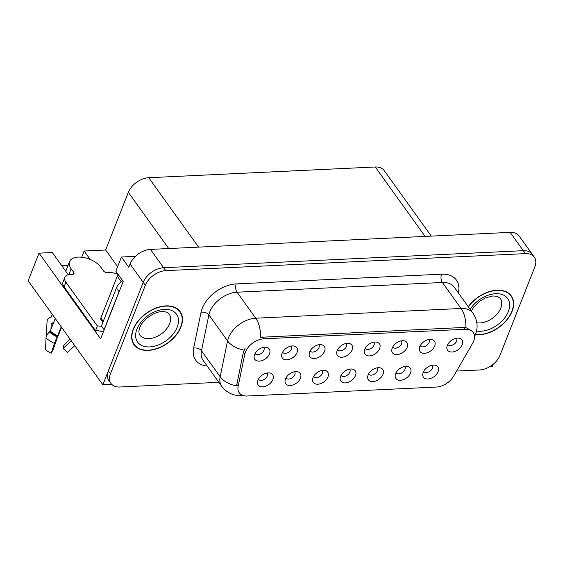 <?xml version="1.0" encoding="UTF-8"?>
<svg xmlns="http://www.w3.org/2000/svg" width="563" height="563" viewBox="0 0 563 563"><rect width="100%" height="100%" fill="white"/><g stroke="black" fill="none" stroke-linecap="round" stroke-linejoin="round"><path stroke-width="0.84" d="M255.046 353.557A5.32 3.441 144.3 0 0 255.095 353.627A5.32 3.441 144.3 0 0 259.613 354.296A5.32 3.441 144.3 0 0 263.885 350.306A5.32 3.441 144.3 0 0 263.737 347.413A5.32 3.441 144.3 0 0 263.688 347.35M254.589 354.535A8.867 5.736 144.3 0 0 254.145 356.266A8.867 5.736 144.3 0 0 260.268 361.038A8.867 5.736 144.3 0 0 269.501 353.831A8.867 5.736 144.3 0 0 266.545 347.357A8.867 5.736 144.3 0 0 254.589 354.535M313.507 376.633A5.32 3.441 144.3 0 0 313.549 376.696A5.32 3.441 144.3 0 0 318.067 377.365A5.32 3.441 144.3 0 0 322.346 373.382A5.32 3.441 144.3 0 0 322.191 370.489A5.32 3.441 144.3 0 0 322.149 370.426M313.049 377.604A8.867 5.736 144.3 0 0 312.599 379.335A8.867 5.736 144.3 0 0 318.728 384.107A8.867 5.736 144.3 0 0 327.955 376.9A8.867 5.736 144.3 0 0 324.999 370.426A8.867 5.736 144.3 0 0 313.049 377.604M285.976 377.935A5.32 3.441 144.3 0 0 286.018 377.998A5.32 3.441 144.3 0 0 290.536 378.667A5.32 3.441 144.3 0 0 294.815 374.684A5.32 3.441 144.3 0 0 294.66 371.791A5.32 3.441 144.3 0 0 294.611 371.728M285.518 378.913A8.867 5.736 144.3 0 0 285.068 380.644A8.867 5.736 144.3 0 0 291.198 385.409A8.867 5.736 144.3 0 0 300.424 378.202A8.867 5.736 144.3 0 0 297.468 371.735A8.867 5.736 144.3 0 0 285.518 378.913M396.099 372.72A5.32 3.441 144.3 0 0 396.148 372.783A5.32 3.441 144.3 0 0 400.666 373.452A5.32 3.441 144.3 0 0 404.938 369.469A5.32 3.441 144.3 0 0 404.79 366.576A5.32 3.441 144.3 0 0 404.741 366.513M395.641 373.698A8.867 5.736 144.3 0 0 395.198 375.43A8.867 5.736 144.3 0 0 401.32 380.194A8.867 5.736 144.3 0 0 410.554 372.988A8.867 5.736 144.3 0 0 407.598 366.52A8.867 5.736 144.3 0 0 395.641 373.698M365.176 348.342A5.32 3.441 144.3 0 0 365.218 348.413A5.32 3.441 144.3 0 0 369.736 349.074A5.32 3.441 144.3 0 0 374.015 345.091A5.32 3.441 144.3 0 0 373.86 342.198A5.32 3.441 144.3 0 0 373.818 342.135M364.718 349.32A8.867 5.736 144.3 0 0 364.268 351.052A8.867 5.736 144.3 0 0 370.398 355.823A8.867 5.736 144.3 0 0 379.624 348.617A8.867 5.736 144.3 0 0 376.668 342.142A8.867 5.736 144.3 0 0 364.718 349.32M420.237 345.738A5.32 3.441 144.3 0 0 420.287 345.802A5.32 3.441 144.3 0 0 424.805 346.47A5.32 3.441 144.3 0 0 429.076 342.487A5.32 3.441 144.3 0 0 428.929 339.595A5.32 3.441 144.3 0 0 428.879 339.531M419.78 346.717A8.867 5.736 144.3 0 0 419.336 348.448A8.867 5.736 144.3 0 0 425.459 353.212A8.867 5.736 144.3 0 0 434.692 346.006A8.867 5.736 144.3 0 0 431.737 339.538A8.867 5.736 144.3 0 0 419.78 346.717M258.445 379.237A5.32 3.441 144.3 0 0 258.487 379.307A5.32 3.441 144.3 0 0 263.005 379.969A5.32 3.441 144.3 0 0 267.284 375.985A5.32 3.441 144.3 0 0 267.129 373.093A5.32 3.441 144.3 0 0 267.08 373.03M257.988 380.215A8.867 5.736 144.3 0 0 257.537 381.946A8.867 5.736 144.3 0 0 263.667 386.718A8.867 5.736 144.3 0 0 272.893 379.511A8.867 5.736 144.3 0 0 269.937 373.037A8.867 5.736 144.3 0 0 257.988 380.215M337.645 349.651A5.32 3.441 144.3 0 0 337.687 349.714A5.32 3.441 144.3 0 0 342.205 350.383A5.32 3.441 144.3 0 0 346.484 346.4A5.32 3.441 144.3 0 0 346.329 343.507A5.32 3.441 144.3 0 0 346.28 343.437M337.188 350.622A8.867 5.736 144.3 0 0 336.737 352.354A8.867 5.736 144.3 0 0 342.867 357.125A8.867 5.736 144.3 0 0 352.093 349.919A8.867 5.736 144.3 0 0 349.137 343.444A8.867 5.736 144.3 0 0 337.188 350.622M282.577 352.255A5.32 3.441 144.3 0 0 282.626 352.318A5.32 3.441 144.3 0 0 287.144 352.987A5.32 3.441 144.3 0 0 291.416 349.004A5.32 3.441 144.3 0 0 291.268 346.111A5.32 3.441 144.3 0 0 291.219 346.048M282.126 353.233A8.867 5.736 144.3 0 0 281.676 354.964A8.867 5.736 144.3 0 0 287.799 359.729A8.867 5.736 144.3 0 0 297.032 352.522A8.867 5.736 144.3 0 0 294.076 346.055A8.867 5.736 144.3 0 0 282.126 353.233M310.114 350.953A5.32 3.441 144.3 0 0 310.157 351.016A5.32 3.441 144.3 0 0 314.675 351.685A5.32 3.441 144.3 0 0 318.954 347.702A5.32 3.441 144.3 0 0 318.799 344.809A5.32 3.441 144.3 0 0 318.749 344.746M309.657 351.931A8.867 5.736 144.3 0 0 309.207 353.663A8.867 5.736 144.3 0 0 315.336 358.427A8.867 5.736 144.3 0 0 324.562 351.221A8.867 5.736 144.3 0 0 321.607 344.753A8.867 5.736 144.3 0 0 309.657 351.931M368.568 374.022A5.32 3.441 144.3 0 0 368.617 374.092A5.32 3.441 144.3 0 0 373.135 374.754A5.32 3.441 144.3 0 0 377.407 370.771A5.32 3.441 144.3 0 0 377.259 367.878A5.32 3.441 144.3 0 0 377.21 367.815M368.111 375A8.867 5.736 144.3 0 0 367.667 376.731A8.867 5.736 144.3 0 0 373.79 381.496A8.867 5.736 144.3 0 0 383.023 374.296A8.867 5.736 144.3 0 0 380.06 367.822A8.867 5.736 144.3 0 0 368.111 375M341.037 375.324A5.32 3.441 144.3 0 0 341.079 375.394A5.32 3.441 144.3 0 0 345.605 376.063A5.32 3.441 144.3 0 0 349.876 372.08A5.32 3.441 144.3 0 0 349.729 369.18A5.32 3.441 144.3 0 0 349.679 369.117M340.58 376.302A8.867 5.736 144.3 0 0 340.129 378.033A8.867 5.736 144.3 0 0 346.259 382.805A8.867 5.736 144.3 0 0 355.492 375.598A8.867 5.736 144.3 0 0 352.529 369.124A8.867 5.736 144.3 0 0 340.58 376.302M447.768 344.436A5.32 3.441 144.3 0 0 447.817 344.5A5.32 3.441 144.3 0 0 452.335 345.168A5.32 3.441 144.3 0 0 456.607 341.185A5.32 3.441 144.3 0 0 456.459 338.293A5.32 3.441 144.3 0 0 456.41 338.222M447.311 345.408A8.867 5.736 144.3 0 0 446.867 347.139A8.867 5.736 144.3 0 0 452.99 351.91A8.867 5.736 144.3 0 0 462.223 344.704A8.867 5.736 144.3 0 0 459.267 338.229A8.867 5.736 144.3 0 0 447.311 345.408M392.707 347.04A5.32 3.441 144.3 0 0 392.749 347.104A5.32 3.441 144.3 0 0 397.274 347.772A5.32 3.441 144.3 0 0 401.546 343.789A5.32 3.441 144.3 0 0 401.398 340.897A5.32 3.441 144.3 0 0 401.349 340.833M392.249 348.018A8.867 5.736 144.3 0 0 391.799 349.75A8.867 5.736 144.3 0 0 397.928 354.514A8.867 5.736 144.3 0 0 407.162 347.308A8.867 5.736 144.3 0 0 404.199 340.84A8.867 5.736 144.3 0 0 392.249 348.018M423.629 371.418A5.32 3.441 144.3 0 0 423.679 371.481A5.32 3.441 144.3 0 0 428.197 372.15A5.32 3.441 144.3 0 0 432.468 368.167A5.32 3.441 144.3 0 0 432.321 365.274A5.32 3.441 144.3 0 0 432.271 365.211M423.179 372.389A8.867 5.736 144.3 0 0 422.729 374.121A8.867 5.736 144.3 0 0 428.851 378.892A8.867 5.736 144.3 0 0 438.084 371.686A8.867 5.736 144.3 0 0 435.129 365.211A8.867 5.736 144.3 0 0 423.179 372.389M245.461 351.966A15.961 10.324 144.3 0 0 244.806 354.127L238.156 386.288A15.961 10.324 144.3 0 0 239.268 392.805A15.961 10.324 144.3 0 0 247.298 396.007L436.402 387.048A15.961 10.324 144.3 0 0 453.687 376.084L472.603 343.346A15.961 10.324 144.3 0 0 473.209 332.48A15.961 10.324 144.3 0 0 465.179 329.278L263.808 338.813A15.961 10.324 144.3 0 0 245.461 351.966M135.444 256.348L121.425 257.017L115.837 271.197L123.206 281.451L100.601 338.842L39.03 253.153L28.15 280.782L102.867 384.782L111.734 384.36M490.169 366.443L492.393 366.337L493.202 364.261M121.425 257.017L128.793 267.27L130.067 264.026A17.735 11.471 144.3 0 1 150.455 249.409L510.162 232.378A17.735 11.471 144.3 0 1 519.086 235.932L532.239 254.244A17.735 11.471 144.3 0 0 523.316 250.683L163.615 267.721A17.735 11.471 144.3 0 0 143.227 282.33L102.867 384.782M90.157 259.437L84.105 251.021L105.626 250L128.343 192.335A17.735 11.471 -35.7 0 1 148.731 177.718L375.247 166.993A17.735 11.471 -35.7 0 1 384.17 170.554L431.272 236.115M105.626 250L117.618 266.686M39.03 253.153L52.303 252.527L68.278 274.765M61.782 265.722L68.039 265.426M81.67 257.214L84.105 251.021M133.206 329.278A28.375 18.354 144.3 0 0 134.015 344.711A28.375 18.354 144.3 0 0 158.119 348.265A28.375 18.354 144.3 0 0 180.92 327.019A28.375 18.354 144.3 0 0 180.111 311.592A28.375 18.354 144.3 0 0 156.007 308.031A28.375 18.354 144.3 0 0 133.206 329.278M133.079 343.163A28.375 18.354 144.3 0 0 133.691 343.754M475.461 334.577A28.375 18.354 144.3 0 0 512.091 311.339A28.375 18.354 144.3 0 0 511.288 295.913A28.375 18.354 144.3 0 0 468.254 306.68M242.576 395.31A20.69 11.176 -92.7 0 1 241.07 395.578C233.188 395.817 226.762 392.756 221.801 386.387A23.646 15.292 -35.7 0 1 220.161 376.731L227.565 340.904A23.646 15.292 -35.7 0 1 228.536 337.694A23.646 15.292 -35.7 0 1 255.715 318.208A20.69 11.176 87.3 0 1 260.5 337.286L463.863 327.455L465.847 327.56L472.146 330.995L473.209 332.48M465.847 327.56A20.69 11.176 -92.7 0 0 461.062 308.489L255.715 318.208L237.037 292.211A23.646 15.292 144.3 0 0 209.851 311.698A23.646 15.292 144.3 0 0 208.887 314.9L201.477 350.735L220.161 376.731A20.69 12.914 11.7 0 0 236.551 385.901L243.371 352.135L245.074 348.342M456.593 371.059L479.585 369.968A17.735 11.471 144.3 0 0 499.972 355.359L534.85 266.82A17.735 11.471 144.3 0 0 534.343 257.171L532.239 254.244A17.735 11.471 144.3 0 0 523.316 250.683L163.615 267.721A17.735 11.471 144.3 0 0 143.227 282.33L108.349 370.876A17.735 11.471 144.3 0 0 108.856 380.518L110.96 383.445A17.735 11.471 144.3 0 0 119.884 387.006L218.873 382.319M534.343 257.171A17.735 11.471 144.3 0 0 525.42 253.617L165.719 270.648A17.735 11.471 144.3 0 0 145.331 285.265L110.454 373.804A17.735 11.471 144.3 0 0 110.96 383.445M510.486 295.301A28.375 18.354 144.3 0 0 510.12 294.526M179.308 310.98A28.375 18.354 144.3 0 0 178.95 310.206M52.253 314.33L51.177 317.06A0.591 0.408 74.1 0 1 50.909 317.293L50.36 317.363A6.503 4.483 -105.9 0 0 49.889 317.455A6.503 4.483 -105.9 0 0 47.018 322.064L46.328 336.47M118.251 274.554A11.823 6.369 -158.5 0 0 109.335 272.583L107.343 272.675A2.956 1.59 -158.5 0 1 103.543 270.965L100.967 267.376A17.735 9.55 21.5 0 0 78.166 257.094A17.735 9.55 21.5 0 0 69.559 261.584A17.735 9.55 21.5 0 0 71.149 268.79L73.725 272.372A2.956 1.59 -158.5 0 1 73.992 273.576A2.956 1.59 -158.5 0 1 72.557 274.322L70.572 274.42A11.823 6.369 -158.5 0 0 64.829 277.411L63.007 282.042A11.823 6.369 -158.5 0 0 64.069 286.849L65.892 282.211A11.823 6.369 -158.5 0 1 64.829 277.411M61.219 326.807L57.173 336.892A6.503 0.493 114.3 0 0 54.456 343.381L51.212 353.226A13.596 7.319 21.5 0 1 45.54 349.588L46.018 337.976A6.503 3.153 -47.8 0 1 49.445 331.938L50.297 331.016L55.237 318.482M69.608 274.505A17.735 9.55 -158.5 0 1 69.143 273.885L69.643 273.864M71.149 268.79L69.143 273.885M51.212 353.226L53.429 348.94L57.25 337.807A6.503 0.493 114.3 0 0 59.347 333L61.585 327.321M50.973 329.299L51.247 323.563A0.591 0.408 74.1 0 1 51.557 323.134L52.106 323.063A6.503 4.483 -105.9 0 0 52.577 322.972A6.503 4.483 -105.9 0 0 53.696 322.381M71.332 340.889L63.07 348.483A8.114 4.37 21.5 0 0 63.218 346.146L69.918 338.919M63.07 348.483L67.377 352.459L74.766 345.668M103.254 332.093A11.823 6.369 21.5 0 0 95.534 330.643L64.069 286.849M69.326 273.421L70.065 274.455M95.534 330.643L97.357 326.005L65.892 282.211M97.357 326.005A11.823 6.369 -158.5 0 1 101.79 326.434M104.239 329.608A11.823 7.65 144.3 0 0 104.085 329.622L119.053 291.613A11.823 7.65 -35.7 0 1 119.835 290.008M122.685 280.733A11.823 7.65 144.3 0 0 116.428 287.946L101.453 325.963L104.085 329.622M133.459 329.271A28.08 18.164 -35.7 0 1 156.021 308.243A28.08 18.164 -35.7 0 1 179.871 311.761A28.08 18.164 -35.7 0 1 180.667 327.033A28.08 18.164 -35.7 0 1 158.104 348.061A28.08 18.164 -35.7 0 1 134.254 344.535A28.08 18.164 -35.7 0 1 133.459 329.271M118.399 274.765A2.956 1.914 144.3 0 0 117.28 276.243L100.847 317.961A2.956 1.914 144.3 0 0 100.932 319.573L102.895 322.303M468.381 306.849A28.08 18.164 -35.7 0 1 511.049 296.082A28.08 18.164 -35.7 0 1 511.844 311.353A28.08 18.164 -35.7 0 1 475.552 334.345M244.806 354.127L243.371 352.135M130.067 264.026L145.331 285.265M150.455 249.409L165.719 270.648M510.162 232.378L525.42 253.617M375.247 166.993L425.114 236.404M148.731 177.718L198.598 247.129M128.343 192.335L168.731 248.543M465.179 329.278L463.863 327.455M263.808 338.813L262.499 336.991M238.156 386.288L236.727 384.29M441.575 274.188A5.912 3.195 -92.7 0 0 442.384 282.485L237.037 292.211A5.912 3.195 -92.7 0 1 236.228 283.914L441.575 274.188A29.558 19.121 -35.7 0 1 458.345 292.887M454.285 287.229A23.646 15.292 144.3 0 0 442.384 282.485L461.062 308.489A23.646 15.292 -35.7 0 1 472.962 313.232L454.285 287.229M244.082 350.087A20.69 12.914 11.7 0 1 227.565 340.904L208.887 314.9A5.912 3.688 -168.3 0 0 201.047 312.275A29.558 19.121 -35.7 0 1 236.228 283.914M207.184 366.041A29.558 19.121 -35.7 0 1 193.637 348.11L201.047 312.275M110.454 373.804L108.349 370.876M193.637 348.11A5.912 3.688 -168.3 0 1 201.477 350.735A23.646 15.292 144.3 0 0 203.116 360.39L221.801 386.387M51.113 317.166A18.53 9.979 21.5 0 0 50.36 317.363M50.297 331.016A17.735 9.55 21.5 0 0 57.693 335.759M53.394 323.162A14.737 7.931 21.5 0 0 51.247 323.563M46.018 337.976A20.226 10.887 21.5 0 0 54.456 343.381M49.445 331.938A18.53 9.979 21.5 0 0 57.173 336.892M50.023 331.403A17.932 9.655 21.5 0 0 57.503 336.195M116.428 287.946L119.053 291.613M72.979 274.272L73.725 272.372M169.59 323.774A18.03 11.661 144.3 0 0 169.076 313.964C168.034 312.275 165.522 311.508 161.553 311.656C153.622 311.853 142.2 320.291 139.807 327.61C139.04 329.045 138.322 332.965 139.786 335.013A18.03 11.661 144.3 0 0 155.099 337.272A18.03 11.661 144.3 0 0 169.59 323.774M136.936 329.102A23.942 15.49 -35.7 0 1 164.459 309.376A23.942 15.49 -35.7 0 1 177.19 327.194A23.942 15.49 -35.7 0 1 149.667 346.928A23.942 15.49 -35.7 0 1 136.936 329.102M100.847 317.961L103.275 321.339M117.28 276.243L121.242 281.76M476.84 322.754A18.03 11.661 144.3 0 0 500.767 308.088A18.03 11.661 144.3 0 0 500.254 298.284L496.862 296.237L492.731 295.976L485.334 297.968L479.95 301.085L473.814 307.011L471.372 311.015M470.175 309.354A23.942 15.49 -35.7 0 1 497.769 293.703A23.942 15.49 -35.7 0 1 508.368 311.515A23.942 15.49 -35.7 0 1 476.565 330.988M474.539 336.611L475.496 334.492C478.269 327.082 477.424 319.995 472.962 313.232M241.07 395.578L243.047 395.479M69.559 261.584L65.751 271.246M52.577 322.972L53.992 322.698M49.889 317.455L51.127 317.152M179.871 311.761L178.33 309.622M134.254 344.535L132.713 342.388M511.049 296.082L509.501 293.935"/></g></svg>
